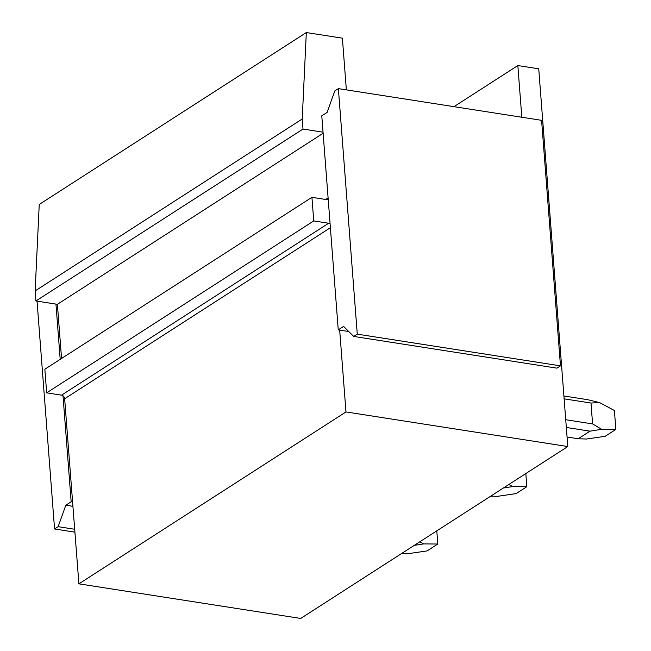 <?xml version="1.0" encoding="UTF-8"?>
<svg xmlns="http://www.w3.org/2000/svg" width="651" height="651" viewBox="0 0 651 651"><rect width="100%" height="100%" fill="white"/><g stroke="black" fill="none" stroke-linecap="round" stroke-linejoin="round"><path stroke-width="0.98" d="M338.374 88.626L541.591 120.329L560.478 365.854L357.269 334.15L353.705 336.437L343.59 326.428L338.251 329.87L321.781 115.821L327.119 112.379L334.809 90.912L338.374 88.626L357.269 334.15M560.478 365.854L556.922 368.149L353.705 336.437M348.716 331.505L338.251 329.87M74.914 532.152L54.57 528.978L58.126 526.683L65.824 505.217L71.162 501.775L63.009 395.8A3.377 2.637 57.2 0 0 61.544 395.157L328.633 223.252A3.377 2.637 57.2 0 1 330.098 223.895M74.694 529.263L58.126 526.683M37.042 301.144L54.57 528.978M72.928 506.323L65.824 505.217M60.201 359.344L55.953 304.098L57.386 304.318L61.552 358.473M330.391 227.712L64.652 398.754L72.595 502.002L71.162 501.775M64.652 398.754A3.377 2.637 57.2 0 0 63.009 395.8M453.975 106.658L517.838 65.556L521.817 117.245M517.838 65.556L538.735 68.811L567.794 446.545L300.713 618.45L78.893 583.841L72.595 502.002M339.676 330.09L345.974 411.937L567.794 446.545M345.974 411.937L78.893 583.841M346.365 89.871L342.385 38.173L306.32 32.55L302.227 118.987L303 129.061L323.034 132.186M306.32 32.55L39.239 204.455L35.146 290.899L35.919 300.974L55.953 304.098M328.21 199.442A3.377 2.637 57.2 0 1 326.81 199.645L311.927 197.318L313.749 220.925L46.66 392.838L61.544 395.157M313.749 220.925L328.633 223.252M311.927 197.318L44.846 369.231L46.66 392.838M302.227 118.987L35.146 290.899M303 129.061L35.919 300.974M323.124 133.276L57.386 304.318M563.904 395.979L587.576 399.673L599.604 402.587L590.986 403.042L564.124 398.851M566.329 427.463L590.001 431.157L578.194 438.758L586.543 439.026L605.178 436.292L615.854 429.416L614.406 410.529L599.604 402.587M567.062 437.016L578.194 438.758M590.001 431.157L601.654 429.302L592.589 423.923L565.735 419.732M592.589 423.923L590.986 403.042M601.654 429.302L615.854 429.416M503.296 488.055L512.63 486.598L508.838 484.49M512.63 486.598L526.83 486.72L525.821 473.562M490.732 496.143L497.519 496.322L516.145 493.596L526.83 486.72M414.272 545.359L423.598 543.902L419.814 541.795M423.598 543.902L437.798 544.024L436.788 530.866M401.7 553.448L408.486 553.627L427.121 550.901L437.798 544.024M325.549 199.442L328.088 197.806"/></g></svg>
